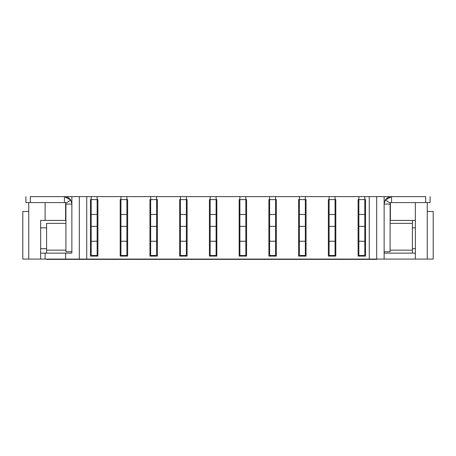 <?xml version="1.0" encoding="UTF-8"?>
<svg xmlns="http://www.w3.org/2000/svg" width="456" height="456" viewBox="0 0 456 456"><rect width="100%" height="100%" fill="white"/><g stroke="black" fill="none" stroke-linecap="round" stroke-linejoin="round"><path stroke-width="0.68" d="M427.255 202.572L415.359 202.572L415.359 220.419L390.376 220.419L390.376 202.572L415.359 202.572L415.359 259.076L415.359 253.131L384.129 253.131L384.129 259.076L384.129 196.627L369.263 196.627L369.263 259.076L433.2 259.076L433.2 211.493L427.255 211.493L427.255 259.076L427.255 202.572L430.099 202.572L430.099 196.627M390.142 203.621L390.079 251.758L384.129 251.758M390.376 203.165L385.32 200.024L391.567 196.627C388.911 196.707 386.83 197.841 385.32 200.024L384.14 203.638M425.642 202.572L425.642 196.627C431.393 196.627 431.393 196.627 425.642 196.627L391.567 196.627L391.567 202.572M65.624 253.131L65.624 259.076L86.737 259.076L86.737 196.627L71.871 196.627L71.871 253.131L65.624 253.131L65.624 259.076L45.104 259.076L45.104 253.131L65.624 253.131M71.871 196.627L65.624 196.718M65.921 220.419L45.104 220.419L45.104 202.572L65.624 202.572L65.624 220.419M412.384 220.419L412.384 253.131M390.079 223.389L412.384 223.389M390.079 250.156L412.384 250.156M65.921 223.389L46.592 223.389L46.592 253.131M46.592 259.076L46.592 259.373L376.696 259.373L376.696 259.076L79.304 259.076L79.304 259.373M46.592 250.156L65.921 250.156M90.459 244.205L90.904 244.205M97.145 244.205L97.447 244.205M120.196 244.205L120.937 244.205L120.196 244.205M126.888 244.205L127.184 244.205M149.933 244.205L150.679 244.205L149.933 244.205M156.625 244.205L156.921 244.205M179.675 244.205L180.416 244.205L179.675 244.205M186.367 244.205L186.664 244.205M209.412 244.205L210.159 244.205L209.412 244.205M216.104 244.205L216.4 244.205M239.155 244.205L239.896 244.205L239.155 244.205M245.841 244.205L246.143 244.205M268.892 244.205L269.633 244.205L268.892 244.205M275.584 244.205L275.88 244.205M298.629 244.205L299.375 244.205L298.629 244.205M305.32 244.205L305.617 244.205M328.371 244.205L329.112 244.205L328.371 244.205M335.063 244.205L335.359 244.205M358.108 244.205L358.855 244.205L358.108 244.205M364.8 244.205L365.096 244.205M376.696 259.076L376.696 196.627L364.8 196.627L364.8 199.597L358.108 199.597L358.108 256.101L365.541 256.101L365.541 199.597L364.8 199.597L364.8 255.508L358.855 255.508L358.855 196.627L335.063 196.627L335.063 199.597L328.371 199.597L328.371 256.101L335.804 256.101L335.804 199.597L335.063 199.597L335.063 255.508L329.112 255.508L329.112 196.627L305.32 196.627L305.32 199.597L298.629 199.597L298.629 256.101L306.067 256.101L306.067 199.597L305.32 199.597L305.32 255.508L299.375 255.508L299.375 196.627L275.584 196.627L275.584 199.597L268.892 199.597L268.892 256.101L276.325 256.101L276.325 199.597L275.584 199.597L275.584 255.508L269.633 255.508L269.633 196.627L245.841 196.627L245.841 199.597L239.155 199.597L239.155 256.101L246.588 256.101L246.588 199.597L245.841 199.597L245.841 255.508L239.896 255.508L239.896 196.627L216.104 196.627L216.104 199.597L209.412 199.597L209.412 256.101L216.845 256.101L216.845 199.597L216.104 199.597L216.104 255.508L210.159 255.508L210.159 196.627L186.367 196.627L186.367 199.597L179.675 199.597L179.675 256.101L187.108 256.101L187.108 199.597L186.367 199.597L186.367 255.508L180.416 255.508L180.416 196.627L156.625 196.627L156.625 199.597L149.933 199.597L149.933 256.101L157.371 256.101L157.371 199.597L156.625 199.597L156.625 255.508L150.679 255.508L150.679 196.627L126.888 196.627L126.888 199.597L120.196 199.597L120.196 256.101L127.629 256.101L127.629 199.597L126.888 199.597L126.888 255.508L120.937 255.508L120.937 196.627L97.145 196.627L97.145 199.597L90.459 199.597L90.459 256.101L97.892 256.101L97.892 199.597L97.145 199.597L97.145 255.508L91.2 255.508L91.2 196.627L79.304 196.627L79.304 259.076M364.8 211.493L365.541 211.493M364.8 196.627L358.855 196.627M364.8 214.468L358.855 214.468M364.8 226.364L358.855 226.364M365.541 241.235L358.108 241.235M90.459 241.235L97.892 241.235M90.459 211.493L91.2 211.493M97.145 211.493L97.892 211.493M120.196 241.235L127.629 241.235M120.196 211.493L120.937 211.493M126.888 211.493L127.629 211.493M149.933 241.235L157.371 241.235M149.933 211.493L150.679 211.493M156.625 211.493L157.371 211.493M179.675 241.235L187.108 241.235M179.675 211.493L180.416 211.493M186.367 211.493L187.108 211.493M209.412 241.235L216.845 241.235M209.412 211.493L210.159 211.493M216.104 211.493L216.845 211.493M239.155 241.235L246.588 241.235M239.155 211.493L239.896 211.493M245.841 211.493L246.588 211.493M268.892 241.235L276.325 241.235M268.892 211.493L269.633 211.493M275.584 211.493L276.325 211.493M298.629 241.235L306.067 241.235M298.629 211.493L299.375 211.493M305.32 211.493L306.067 211.493M328.371 241.235L335.804 241.235M328.371 211.493L329.112 211.493M335.063 211.493L335.804 211.493M358.108 211.493L358.855 211.493M97.145 226.364L91.2 226.364M97.145 214.468L91.2 214.468M97.145 196.627L91.2 196.627M126.888 226.364L120.937 226.364M126.888 214.468L120.937 214.468M126.888 196.627L120.937 196.627M156.625 226.364L150.679 226.364M156.625 214.468L150.679 214.468M156.625 196.627L150.679 196.627M186.367 226.364L180.416 226.364M186.367 214.468L180.416 214.468M186.367 196.627L180.416 196.627M216.104 226.364L210.159 226.364M216.104 214.468L210.159 214.468M216.104 196.627L210.159 196.627M245.841 226.364L239.896 226.364M245.841 214.468L239.896 214.468M245.841 196.627L239.896 196.627M275.584 226.364L269.633 226.364M275.584 214.468L269.633 214.468M275.584 196.627L269.633 196.627M305.32 226.364L299.375 226.364M305.32 214.468L299.375 214.468M305.32 196.627L299.375 196.627M335.063 226.364L329.112 226.364M335.063 214.468L329.112 214.468M335.063 196.627L329.112 196.627M390.376 220.419L390.079 220.419M384.129 196.627L390.376 196.718M65.624 203.165L65.921 204.06L65.624 203.165L65.921 204.06L65.921 251.758L71.871 251.758M65.698 203.273L70.68 200.024L64.433 196.627C67.089 196.707 69.169 197.841 70.68 200.024L71.86 203.638M25.901 196.627L25.901 202.572L45.104 202.572L45.104 220.419L40.641 220.419L40.641 259.076L45.104 259.076L45.104 253.131L40.641 253.131L40.641 259.076L28.745 259.076L28.745 202.572M30.358 202.572L30.358 196.627C24.607 196.627 24.607 196.627 30.358 196.627L64.433 196.627L64.433 202.572M22.8 211.493L28.745 211.493L28.745 259.076L22.8 259.076L22.8 211.493M390.079 204.06L384.129 204.06M65.921 204.06L71.871 204.06M415.359 248.668L412.384 248.668M415.359 227.852L412.384 227.852M46.592 248.668L40.641 248.668M46.592 227.852L40.641 227.852"/></g></svg>
